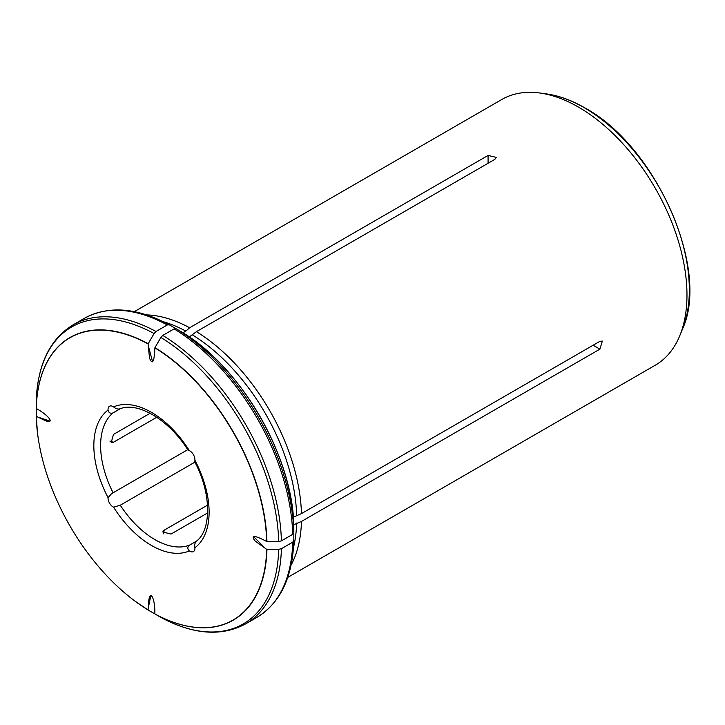 <?xml version="1.0" encoding="UTF-8"?>
<svg xmlns="http://www.w3.org/2000/svg" width="725" height="725" viewBox="0 0 725 725"><rect width="100%" height="100%" fill="white"/><g stroke="black" fill="none" stroke-linecap="round" stroke-linejoin="round"><path stroke-width="1.09" d="M187.712 449.69L111.668 493.589L108.052 497.604A7.196 4.151 -120 0 0 113.571 507.174L120.268 505.225A76.714 44.288 -120 0 0 189.461 545.173C187.313 546.994 187.286 548.916 189.379 550.937A7.196 4.151 -120 0 0 193.43 551.58A7.196 4.151 -120 0 0 194.898 547.747C194.318 544.856 194.898 542.617 196.647 541.022M194.898 462.142L120.268 505.225M196.421 541.158L189.461 545.173M196.221 541.321C211.111 530.736 212.117 494.522 194.808 461.961L194.898 460.221A7.196 4.151 -120 0 0 189.379 450.651L187.82 449.862C168.273 418.588 136.409 401.351 119.806 408.954M36.259 408.474A163.007 94.114 -120 0 1 148.081 343.913L149.522 358.123C152.404 365.155 154.18 362.074 154.869 348.861L154.869 347.828A163.007 94.114 -120 0 1 266.691 541.512L265.803 541.004C254.013 534.987 250.451 534.987 255.1 541.004L266.691 549.342L278.672 549.351A171.49 99.008 -120 0 1 160.85 617.374L154.869 613.912L154.869 612.879C155.014 599.303 150.673 589.905 148.852 599.838L148.081 609.997A163.007 94.114 -120 0 1 134.832 601.007A163.007 94.114 -120 0 1 37.419 432.272A163.007 94.114 -120 0 1 36.259 416.304L45.439 420.718C54.955 424.107 48.983 415.652 37.147 408.991L36.259 408.474L36.25 401.523C37.473 364.793 49.753 339.237 73.071 324.863A172.613 99.66 -120 0 1 155.993 331.506L167.303 324.972L169.224 324.782L174.417 327.782M109.892 441.072L113.463 442.259L111.188 442.64L113.463 434.429L150.129 413.259M120.268 408.737C118.012 409.453 115.782 408.837 113.571 406.888A7.196 4.151 -120 0 0 109.52 406.245A7.196 4.151 -120 0 0 108.052 410.078C108.75 412.897 110.427 413.83 113.082 412.878A76.714 44.288 -120 0 0 113.082 492.782M113.463 442.259L156.79 417.247M120.042 408.864L113.082 412.878M207.658 512.901L170.991 534.071L162.744 531.942L164.212 530.156L207.531 505.144M148.081 343.913L154.072 333.536L155.993 331.506M36.25 416.168L36.25 409.389M167.303 324.972A172.613 99.66 60 0 0 84.39 318.329C108.496 305.316 136.771 307.463 169.197 324.773L169.224 324.782M278.672 549.351L281.391 548.698L292.701 542.173L293.824 540.605L293.824 534.606M293.761 524.719L301.455 521.447L599.91 349.142L602.33 341.085L599.91 341.312L301.455 513.617A153.428 88.586 60 0 0 196.412 331.669L494.858 159.355L496.263 157.37L488.079 155.44L189.633 327.754A153.428 88.586 60 0 0 146.604 314.895M148.199 610.069L154.072 613.459M154.869 613.912A163.007 94.114 -120 0 0 266.691 549.342M287.743 577.399L655.201 365.255A153.428 88.586 -120 0 0 679.832 335.593A153.428 88.586 -120 0 0 575.088 105.207A153.428 88.586 -120 0 0 539.772 92.999A153.428 88.586 -120 0 0 501.763 99.506L134.315 311.65M301.455 521.447A153.428 88.586 60 0 1 291.078 565.147M163.252 321.701A151.996 87.752 60 0 1 185.836 331.117L189.633 327.754M154.869 347.828L160.85 337.451L162.772 335.421L174.082 328.887L176.003 328.697L181.223 331.715C240.99 366.714 293.398 457.484 293.824 526.749L293.824 532.775L292.701 534.343L281.391 540.868A172.613 99.66 -120 0 0 162.772 335.421M189.279 336.962L196.412 331.669M266.691 541.512L278.672 541.521L281.391 540.868M296.643 523.051A151.996 87.752 60 0 1 293.516 547.321M182.945 332.784L185.836 331.117M293.308 517.152L301.455 513.617M192.614 335.032A151.996 87.752 60 0 1 296.643 515.221M189.379 450.651A81.508 47.062 -120 0 0 113.571 406.888M113.571 507.174A81.508 47.062 -120 0 0 189.379 550.937M108.052 410.078A81.508 47.062 -120 0 0 108.052 497.604M148.199 343.704A163.188 94.214 -120 0 0 36.25 408.338M37.147 416.821L49.989 421.098M154.072 333.536A171.49 99.008 -120 0 0 36.25 401.559M265.803 548.834L253.451 536.482M593.132 345.227L599.91 349.142M148.081 608.964L150.8 595.705M163.46 533.845L164.212 530.156M488.079 163.27L488.079 155.44M194.898 547.747A81.508 47.062 -120 0 0 194.898 460.221M36.25 416.232A163.188 94.214 -120 0 0 36.468 421.361M143.813 607.287A163.188 94.214 -120 0 0 148.145 610.033M292.701 542.173A172.613 99.66 60 0 1 257.003 617.301L245.684 623.835A172.613 99.66 -120 0 0 281.391 548.698M174.082 328.887A172.613 99.66 60 0 1 292.701 534.343M266.936 541.521A163.188 94.214 -120 0 0 154.987 347.619M278.672 541.521A171.49 99.008 -120 0 0 160.85 337.451M148.081 344.946L152.603 361.811M584.087 107.608A148.852 85.94 60 0 1 682.415 329.277C710.518 269.029 655.572 145.716 584.649 107.78C571.617 100.267 558.912 95.646 546.532 93.924A148.852 85.94 60 0 1 584.087 107.608M181.196 331.697A164.14 94.767 60 0 1 293.824 526.776M176.003 328.697A171.49 99.008 60 0 1 293.824 532.775M154.987 613.984A163.188 94.214 -120 0 0 266.936 549.351M84.39 318.329L73.071 324.863M546.532 93.924L539.772 92.999M682.415 329.277L679.832 335.593M257.003 617.301C280.321 602.928 292.601 577.372 293.824 540.632M160.877 617.392C193.303 634.701 221.578 636.84 245.684 623.835M37.419 432.272L36.25 416.195M134.832 601.007L148.172 610.051"/></g></svg>
